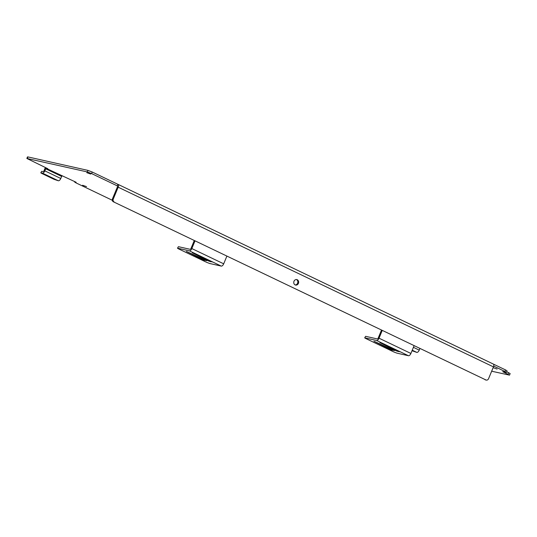 <?xml version="1.0" encoding="UTF-8"?>
<svg xmlns="http://www.w3.org/2000/svg" width="537" height="537" viewBox="0 0 537 537"><rect width="100%" height="100%" fill="white"/><g stroke="black" fill="none" stroke-linecap="round" stroke-linejoin="round"><path stroke-width="0.81" d="M390.775 349.728L373.927 341.25L394.561 350.58L390.775 349.728M209.081 261.217L192.239 252.739L212.867 262.069L209.081 261.217M203.14 259.888L186.292 251.403L206.92 260.734L203.14 259.888M396.722 351.064L379.874 342.586L400.508 351.916L396.722 351.064M295.135 284.905A2.806 2.437 102.6 0 0 295.592 285.06A2.806 2.437 102.6 0 0 298.512 283.127A2.806 2.437 102.6 0 0 297.27 279.75A2.806 2.437 102.6 0 0 296.82 279.589A2.806 2.437 102.6 0 0 293.9 281.522A2.806 2.437 102.6 0 0 295.135 284.905M296.404 279.535A2.806 2.437 -77.4 0 1 296.464 279.562A2.806 2.437 -77.4 0 1 297.767 282.71A2.806 2.437 -77.4 0 1 295.196 284.932M497.128 369.06L493.188 367.684L497.128 369.06M86.531 186.628L82.591 185.252L86.531 186.628M90.726 174.055L86.786 172.679L90.726 174.055M493.174 364.005A2.806 1.356 115.6 0 1 493.315 364.052A2.806 1.356 115.6 0 1 493.456 366.885L488.542 378.746A2.242 1.953 102.6 0 1 485.918 379.961L113.374 201.784L485.918 379.961M113.374 201.784A2.242 1.953 -77.4 0 1 112.455 198.878L113.267 199.059L118.18 187.198A2.806 1.356 -64.4 0 0 118.039 184.366A2.806 1.356 -64.4 0 0 117.898 184.312L117.361 185.916M112.455 198.878L117.368 187.017A1.121 0.544 -64.4 0 0 117.314 185.883A1.121 0.544 -64.4 0 0 117.254 185.862L91.585 173.572L92.23 172.021L117.898 184.312M113.267 199.059A2.242 1.953 102.6 0 0 114.18 201.966M486.28 380.089L485.468 379.907A2.242 1.953 -77.4 0 1 485.106 379.78M493.711 366.113L504.921 371.483L506.411 372.409L502.713 371.664L509.512 375.135L491.664 371.215M506.693 371.718L510.15 373.584L509.512 375.135M112.293 200.274L76.086 182.929L74.596 182.009L76.133 182.265L46.189 168.343L47.806 168.705L26.85 158.455L87.309 171.934L91.585 173.572M26.85 158.455L27.488 156.911L27.944 156.925L87.954 170.39L92.23 172.021M504.921 371.483L505.565 369.939L507.049 370.859L506.411 372.409M505.565 369.939L493.443 364.133M46.189 168.343L45.705 168.799L61.634 176.425L62.117 175.968M45.484 167.591A2.242 1.087 -64.4 0 0 44.893 168.618L44.041 170.679A1.121 0.544 -64.4 0 1 43.067 171.585L41.718 171.283L40.778 172.82L41.765 173.438L54.156 179.371L58.358 180.761L42.43 173.136A2.806 1.356 -64.4 0 0 44.846 170.86L45.705 168.799M61.634 176.425L60.782 178.485A2.806 1.356 115.6 0 1 58.358 180.761M419.887 348.553L419.236 350.124A2.806 1.356 115.6 0 1 416.819 352.4L412.235 350.205M42.43 173.136L41.081 172.833M40.778 172.82L41.718 171.283M412.02 350.721L416.819 352.4M382.21 330.51L379.028 338.196L410.892 353.453L414.074 345.768M381.471 330.161L378.216 338.015A1.121 0.544 -64.4 0 1 377.249 338.921L365.623 336.316L364.683 337.854L365.677 338.471L393.997 352.03L396.85 353.118L408.469 355.729A2.806 1.356 115.6 0 0 410.892 353.453M195.018 240.878L191.83 248.564L223.694 263.821L226.876 256.136M194.273 240.522L191.024 248.383A1.121 0.544 -64.4 0 1 190.051 249.289L178.432 246.684L177.485 248.222L178.479 248.832L206.799 262.398L209.652 263.486L221.278 266.097A2.806 1.356 115.6 0 0 223.694 263.821M364.985 337.86L376.612 340.471A2.806 1.356 -64.4 0 0 379.028 338.196M364.683 337.854L365.623 336.316M177.787 248.228L189.413 250.839A2.806 1.356 -64.4 0 0 191.83 248.564M177.485 248.222L178.432 246.684M390.627 349.661L390.929 348.929M208.94 261.15L209.235 260.418M202.993 259.814L203.295 259.089M396.575 350.99L396.877 350.265M118.18 187.198L493.456 366.885M508.022 374.208L508.66 372.658M27.306 158.475L27.944 156.925M87.309 171.934L87.954 170.39M60.782 178.485L44.846 170.86M419.236 350.124L413.423 347.338M376.612 340.471L408.469 355.729M189.413 250.839L221.278 266.097M398.145 351.607L398.414 350.963M204.563 260.432L204.832 259.787M210.511 261.761L210.779 261.116M392.198 350.278L392.466 349.627M493.315 364.052L118.039 184.366M74.596 182.009L74.764 181.613"/></g></svg>
